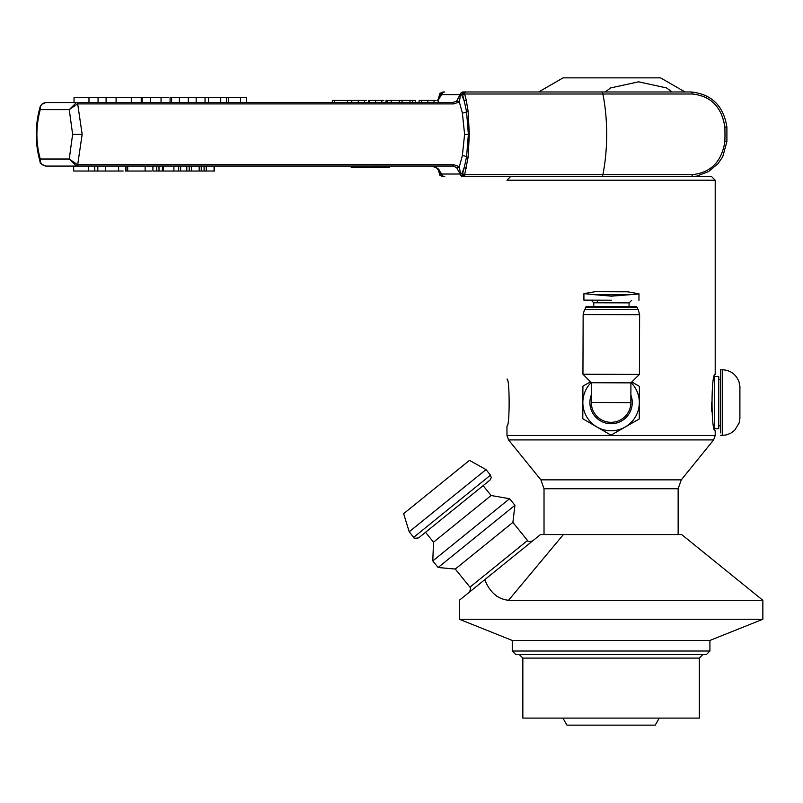 <?xml version="1.0" encoding="UTF-8"?>
<svg xmlns="http://www.w3.org/2000/svg" width="803" height="803" viewBox="0 0 803 803"><rect width="100%" height="100%" fill="white"/><g stroke="black" fill="none" stroke-linecap="round" stroke-linejoin="round"><path stroke-width="1.2" d="M659.273 718.093L655.198 725.149L566.968 725.149L562.893 718.093M590.486 381.816L582.908 386.163L582.797 418.764L610.973 435.166L639.268 418.955L639.379 386.353L631.831 381.957M631.118 382.66A28.235 28.235 -90 0 1 596.89 426.965A28.235 28.235 -90 0 1 591.189 382.529M638.987 293.818L627.695 291.79L611.464 291.73L595.224 291.68L583.922 293.637L595.224 291.68M591.319 402.494L591.319 402.494A19.764 19.764 90 0 0 610.661 422.318A19.764 19.764 90 0 0 630.857 402.624L591.319 402.494L591.389 382.73L582.948 374.228L639.419 374.419L630.917 382.86L591.389 382.73L582.948 374.228L583.149 314.535L639.62 314.716L639.419 374.419M639.62 314.716L638.234 309.476L584.574 309.296L583.149 314.535M586.331 306.475L636.488 306.646L637.482 307.639L585.337 307.469L586.331 306.475L585.337 307.469L585.327 309.296M611.434 300.202L583.901 300.111L611.434 300.202M611.083 423.733A21.179 21.179 -90 0 1 591.349 394.885A21.179 21.179 -90 0 0 614.887 423.392A21.179 21.179 -90 0 0 630.877 395.026M611.083 422.328A19.764 19.764 -90 0 1 591.319 402.363M594.782 294.711L611.444 296.156L638.977 293.978L628.117 294.821L594.782 294.711L583.922 293.637L594.782 294.711M720.492 432.847L720.492 369.731L720.492 432.847M459.326 101.961L462.367 112.942A3.533 1.385 168.5 0 0 466.573 111.778L464.325 101.389L462.016 95.497A3.533 3.202 -90 0 1 465.208 91.964L463.221 91.964A3.533 2.76 -90 0 0 460.561 94.543A3.533 0.753 -169.7 0 0 460.119 94.613L456.576 101.188A3.533 2.489 50.7 0 1 459.326 101.951L460.561 94.543L462.729 95.497L464.325 101.389A3.533 1.586 -13.6 0 1 466.252 100.114L464.646 94.001L602.892 94.001A95.296 40.361 90 0 1 602.892 174.632A3.533 1.496 90 0 1 601.537 176.67L684.547 176.67M510.497 176.67L506.964 180.203L715.202 180.203L711.669 176.67L465.931 176.67L463.803 175.225L462.729 173.147L460.561 174.1L459.326 166.683A3.533 2.489 129.3 0 1 456.576 167.446L460.119 174.03A3.533 0.753 -10.3 0 0 460.561 174.1A3.533 2.76 -90 0 0 463.221 176.67L465.931 176.67M489.599 176.67L463.221 176.67A3.533 3.202 90 0 1 460.119 174.03L441.71 174.03L436.099 167.446L430.689 166.08L436.099 167.446M372.17 167.496L351.252 167.496L351.252 166.08M363.91 166.08L363.91 167.496M366.419 166.08L366.419 167.496M352.437 166.08L352.437 167.496M389.254 167.496L378.755 167.496M378.103 167.496L378.103 166.08L378.113 167.496L373.064 167.496L373.064 166.08M380.943 166.08L380.943 167.496M375.463 166.08L375.463 167.496M376.928 166.08L376.928 167.496M692.417 94.001L602.892 94.001A3.533 1.496 -90 0 0 601.537 91.964L691.062 91.964A3.533 1.496 90 0 1 692.417 94.001C710.876 95.989 721.686 106.98 724.858 126.984A95.296 40.361 90 0 1 724.858 141.649C721.696 161.654 710.876 172.645 692.417 174.632L464.646 174.632L468.109 157.348L469.313 134.322L468.109 111.286A3.533 1.044 173.8 0 0 466.573 111.778L468.37 134.322L466.573 156.856A3.533 1.385 11.5 0 0 462.367 155.692L459.326 166.683L453.805 164.725L77.57 164.725L69.249 159.024L40.26 159.024C40.06 163.119 41.937 165.468 45.901 166.08L452.571 166.08L456.576 167.446M214.421 166.08L214.421 171.029L152.911 171.029L152.911 166.08M201.292 166.08L201.292 171.029M204.092 166.08L204.092 171.029M206.241 166.08L206.241 171.029M214.07 166.08L214.07 171.029M105.374 166.08L105.374 171.029L73.675 171.029L73.675 166.08M88.621 166.08L88.621 171.029M94.764 166.08L94.764 171.029M97.815 166.08L97.815 171.029M123.16 171.029L105.374 171.029M151.496 171.029L126.011 171.029L126.011 166.08M156.726 166.08L156.726 171.029M158.984 166.08L158.984 171.029M162.397 166.08L162.397 171.029M178.678 166.08L178.678 171.029M180.665 166.08L180.665 171.029M186.808 166.08L186.808 171.029M189.227 166.08L189.227 171.029M191.375 166.08L191.375 171.029M199.204 166.08L199.204 171.029M199.556 166.08L199.556 171.029M415.271 102.553L415.271 100.435L386.032 100.435L386.032 102.553M412.441 102.553L412.441 100.435M383.794 100.435L368.647 100.435L368.647 102.553M350.871 100.435L332.583 100.435M351.824 100.435L351.794 102.553L351.824 100.435L366.409 100.435M402.082 102.553L402.082 100.435M399.342 102.553L399.342 100.435M387.217 102.553L387.217 100.435M391.161 102.553L391.161 100.435M435.939 100.435L419.106 100.435L419.106 102.553M456.576 101.188L452.571 102.553L45.901 102.553L74.037 102.553L74.037 97.615L116.094 97.615L116.094 102.553M76.395 102.553L69.249 109.609L77.57 103.908A3.533 1.496 -90 0 0 76.395 102.553L74.037 102.553M226.546 102.553L226.546 97.615L170.085 97.615L170.085 102.553M196.163 102.553L196.163 97.615M205.056 102.553L205.056 97.615M168.68 97.615L116.094 97.615M88.982 102.553L88.982 97.615M98.066 102.553L98.066 97.615M106.096 102.553L106.096 97.615M141.228 102.553L141.228 97.615M171.631 102.553L171.631 97.615M179.43 102.553L179.43 97.615M188.324 102.553L188.324 97.615M246.391 102.553L246.391 97.615L226.546 97.615M76.456 166.08A3.533 1.576 -90 0 0 77.69 164.725L82.157 134.322L72.621 134.322L69.249 109.609L40.26 109.609C40.05 105.514 41.927 103.165 45.901 102.553L41.626 104.32L40.16 106.739L40.26 109.609C35.794 126.071 35.794 142.543 40.26 159.024L40.15 161.885C39.618 162.989 41.535 164.384 45.901 166.08M72.621 134.322L69.249 159.024L76.395 166.08A3.533 1.496 -90 0 0 77.57 164.725M77.57 103.908L453.805 103.908L459.326 101.951M82.157 134.322L77.69 103.908A3.533 1.576 -90 0 0 76.456 102.553M429.565 103.908L77.69 103.908M462.729 95.497L463.803 93.409L465.931 91.964L465.208 91.964M437.434 100.435L441.469 94.543L440.656 96.47M443.617 91.964A3.533 3.202 90 0 0 440.425 95.497L441.469 94.543A3.533 3.453 90 0 1 444.802 91.964A3.533 3.202 -90 0 0 441.71 94.613L460.119 94.613A3.533 3.202 90 0 1 463.221 91.964L489.599 91.964M601.537 91.964L465.931 91.964M724.858 126.984L726.896 127.145C723.563 105.835 711.619 94.102 691.062 91.964L586.07 91.964M464.646 94.001L463.803 93.409M438.639 99.301L439.873 93.409L437.886 100.556M442.905 91.964L439.863 93.409M439.703 95.497L440.425 95.497L439 98.92M440.666 172.183L441.469 174.1L440.425 173.147A3.533 3.202 90 0 0 443.617 176.67M436.139 167.466L440.737 172.334M441.469 174.1L441.71 174.03A3.533 3.202 -90 0 0 444.802 176.67A3.533 3.453 90 0 1 441.469 174.1M439.863 175.225L442.905 176.67M439.01 169.724L440.425 173.137L439.703 173.147L439.873 175.225L437.886 168.088M465.208 176.67A3.533 3.202 -90 0 1 462.016 173.147L464.325 167.245M464.646 174.632L463.803 175.225M466.252 168.52A3.533 1.586 -166.4 0 1 464.325 167.255L462.729 173.147M468.109 111.286L466.252 100.114M468.109 157.348A3.533 1.044 6.2 0 1 466.573 156.856L464.325 167.255M572.198 77.851L655.609 77.851M684.999 91.964L660.548 77.851L563.134 77.851L538.683 91.964M605.211 91.964L610.611 87.928L638.596 81.836L666.59 87.928L671.991 91.964M493.694 593.547L496.726 596.197M540.489 534.557L681.677 534.557L762.85 600.293L508.55 600.293C497.77 599.168 489.83 592.303 484.751 579.696L540.489 534.557M469.946 587.154L455.281 569.046L512.886 522.402L527.541 540.509L469.946 587.154C470.97 587.103 470.799 588.76 469.424 592.112L484.751 579.696L459.316 600.293L459.316 619.264L762.85 619.264L709.912 640.443L709.912 651.032L706.379 654.565L515.787 654.565L512.254 651.032L709.912 651.032M762.85 600.293L762.85 619.264M486.016 469.594L469.464 460.37L403.638 513.679L409.209 531.787L413.696 537.327C413.415 538.311 415.071 538.482 418.664 537.849L489.981 480.094L491.265 477.695L490.503 475.135L486.016 469.594L409.209 531.787M509.604 498.723L491.115 495.521L433.51 542.166L432.797 560.916L438.127 567.5L514.934 505.308L509.604 498.723L432.797 560.916M491.115 495.521L483.115 485.644M512.886 522.402L514.934 505.308M699.323 658.089L522.843 658.089L522.843 718.093L699.323 718.093L699.323 658.089L702.846 654.565M512.254 651.032L512.254 640.443L709.912 640.443M508.54 439.914L540.881 479.853L508.54 439.914L713.626 439.914L715.202 435.477L506.964 435.477L508.54 439.914M715.202 435.477L715.202 430.799C710.986 432.536 710.986 372.582 715.202 374.318L715.202 180.203M506.964 435.477L506.964 426.032C509.855 427.517 509.855 377.611 506.964 379.096M711.669 402.183L711.669 411.186L711.669 402.183M714.65 428.682L718.735 428.682L718.735 376.436L714.65 376.436M631.69 300.272L629.07 302.872L593.778 302.761L593.758 306.495M638.977 293.978L638.957 300.302L638.977 293.978M583.922 293.788L583.901 300.111M739.904 417.68L739.904 387.387M722.258 415.201L722.258 369.731C730.499 370.163 736.11 374.278 739.091 382.067C740.677 393.681 739.583 374.84 739.904 408.406L739.904 418.243L739.091 423.051L734.735 430.217L730.68 433.249L726.253 434.925L722.258 435.387L722.258 415.201M356.492 166.08L356.492 167.496M359.453 166.08L359.453 167.496L359.433 166.08M359.824 166.08L359.824 167.496M378.574 166.08L378.574 167.496M384.788 166.08L384.788 167.496M118.623 166.08L118.623 171.029M145.142 166.08L145.142 171.029M127.697 166.08L127.697 171.029M163.2 166.08L163.2 171.029M173.9 166.08L173.9 171.029M369.209 102.553L369.209 100.435M375.684 102.553L375.684 100.435M381.847 102.553L381.847 100.435M334.58 102.553L334.58 100.435M347.438 102.553L347.438 100.435M358.299 102.553L358.299 100.435M364.462 102.553L364.462 100.435M421.354 102.553L421.354 100.435M427.828 102.553L427.828 100.435M433.991 102.553L433.991 100.435M208.549 102.553L208.549 97.615M220.725 102.553L220.725 97.615M142.161 102.553L142.161 97.615M150.683 102.553L150.683 97.615M161.052 102.553L161.052 97.615M131.301 102.553L131.301 97.615M228.403 102.553L228.403 97.615M240.569 102.553L240.569 97.615M452.571 102.553A3.533 1.576 90 0 1 453.805 103.908M439.703 173.147L438.639 169.343M453.805 164.725A3.533 1.576 90 0 1 452.571 166.08M469.313 134.322L464.596 134.322L462.367 155.692M724.858 141.649L726.896 141.499L726.896 127.145M692.417 174.632A3.533 1.496 90 0 1 691.062 176.67L696.803 176.108L708.637 171.531L717.962 163.702L722.72 156.796L726.896 141.509M462.367 112.942L464.596 134.322M508.55 600.293L563.395 534.557M490.503 475.135L413.696 537.327M544.022 488.736L678.144 488.736L681.285 479.853L540.881 479.853L544.022 488.736L544.022 534.557M714.499 428.069L714.499 377.049M597.312 300.161L597.302 302.771M630.917 382.86L630.857 402.624A19.764 19.764 0 0 1 610.661 422.318M637.482 307.639L637.472 309.466M629.07 302.872L629.06 306.616M593.778 302.761L591.128 300.141M722.258 369.731L720.492 369.731M722.258 435.387L720.492 435.387M351.232 167.496L351.232 166.08M389.696 167.496L389.696 166.08M125.579 171.029L125.579 166.08M409.921 100.435L409.921 102.553M332.322 100.435L332.322 102.553M438.187 100.435L438.187 102.553M40.15 106.759C34.951 125.138 34.951 143.516 40.15 161.885M437.244 100.435L440.737 96.31M527.541 540.509C527.36 541.543 529.016 541.714 532.509 541.031M425.52 532.289L433.51 542.166M455.281 569.046L438.127 567.5M522.843 658.089L519.32 654.565M512.254 640.443L459.316 619.264M678.144 534.557L678.144 488.736M681.285 479.853L713.626 439.914M718.735 425.851L720.492 425.851M718.735 379.267L720.492 379.267"/></g></svg>
